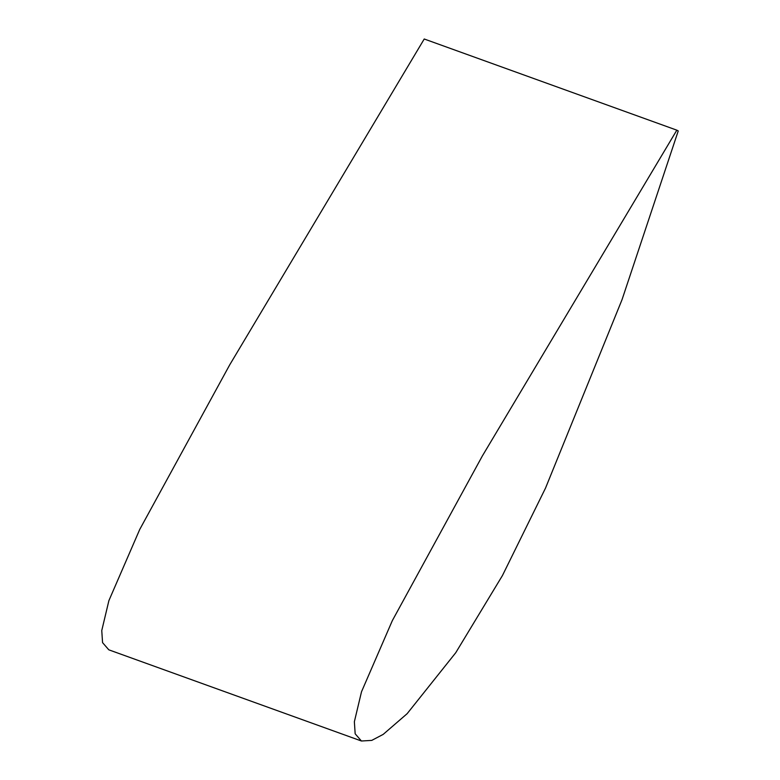 <?xml version="1.0" encoding="UTF-8"?>
<svg xmlns="http://www.w3.org/2000/svg" width="780" height="780" viewBox="0 0 780 780"><rect width="100%" height="100%" fill="white"/><g stroke="black" fill="none" stroke-linecap="round" stroke-linejoin="round"><path stroke-width="1.17" d="M361.423 741L108.82 649.828L102.56 642.632L101.761 630.562L108.898 600.62L139.727 529.464L229.7 364.874L424.232 39L676.835 130.172L482.303 456.046L392.33 620.636L361.501 691.792L354.364 721.734L355.163 733.804L361.423 741L371.748 740.395L383.185 734.389L407.121 713.7L455.764 652.694L502.437 575.552L545.522 488.085L622.03 299.676L678.239 130.942L676.835 130.172"/></g></svg>
